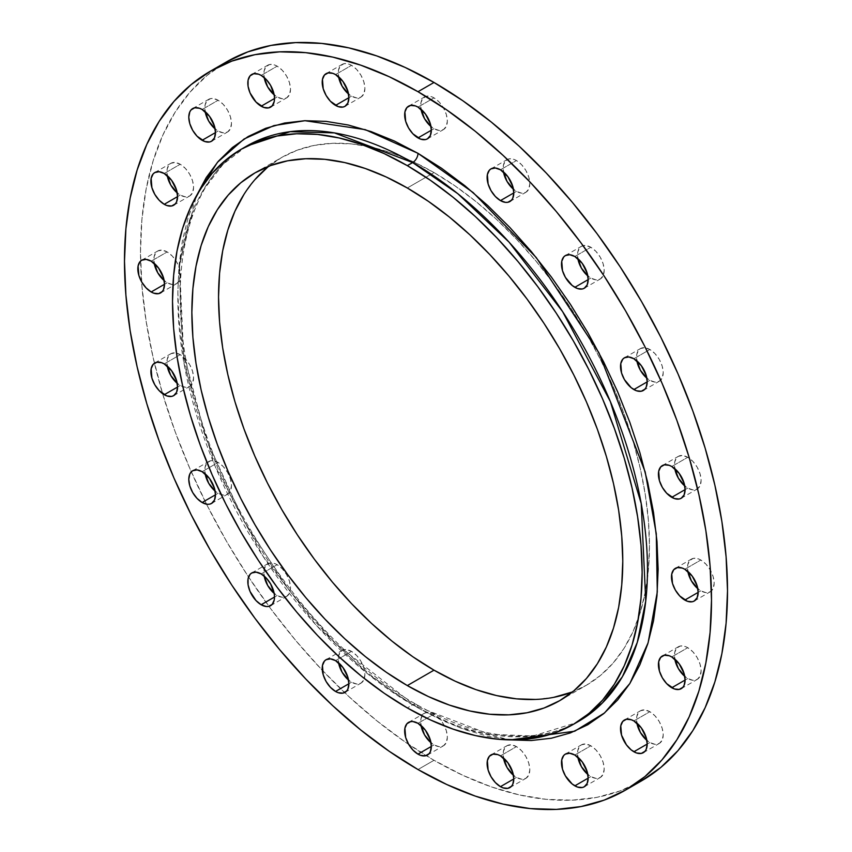 <?xml version="1.0" encoding="UTF-8"?>
<svg xmlns="http://www.w3.org/2000/svg" width="852" height="852" viewBox="0 0 852 852"><rect width="100%" height="100%" fill="white"/><g stroke="black" fill="none" stroke-linecap="round" stroke-linejoin="round"><path stroke-width="0.64" stroke-dasharray="4.26 3.19" d="M649.874 380.312L647.201 381.856L649.874 380.312L654.975 382.09L659.31 381.249L662.196 377.915L663.218 372.612L662.196 366.126L659.31 359.459L654.975 353.623L649.874 349.501A18.872 10.895 -120 0 0 640.438 348.564A18.872 10.895 -120 0 0 636.87 360.886L636.785 354.347L638.776 349.948L640.438 348.564L644.762 347.722L649.874 349.501L633.867 358.745L649.874 349.501A18.872 10.895 -120 0 1 662.196 366.126A18.872 10.895 -120 0 1 659.31 381.249A18.872 10.895 -120 0 1 649.874 380.312A18.872 10.895 -120 0 1 646.86 378.171L649.874 380.312M590.841 278.072L588.178 279.605L590.841 278.072L595.942 279.839L600.277 279.009L603.163 275.675L604.185 270.372L603.163 263.886L600.277 257.219L595.942 251.383L590.841 247.261A18.872 10.895 -120 0 0 581.405 246.324A18.872 10.895 -120 0 0 577.848 258.635L577.752 252.107L579.743 247.698L581.405 246.324L585.739 245.482L590.841 247.261L574.834 256.505L590.841 247.261A18.872 10.895 -120 0 1 603.163 263.886A18.872 10.895 -120 0 1 600.277 279.009A18.872 10.895 -120 0 1 590.841 278.072A18.872 10.895 -120 0 1 587.827 275.931L590.841 278.072M516.461 191.359L513.788 192.903L516.461 191.359L521.562 193.138L525.897 192.296L528.783 188.963L529.795 183.659L528.783 177.173L525.897 170.506L521.562 164.67L516.461 160.549A18.872 10.895 -120 0 0 507.025 159.622A18.872 10.895 -120 0 0 503.457 171.934L503.372 165.394L505.364 160.996L509.049 158.866L513.852 159.345L516.461 160.549L500.454 169.793L516.461 160.549A18.872 10.895 -120 0 1 528.783 177.173A18.872 10.895 -120 0 1 525.897 192.296A18.872 10.895 -120 0 1 516.461 191.359A18.872 10.895 -120 0 1 513.447 189.229L516.461 191.359M434.009 128.673L431.336 130.218L434.009 128.673L439.11 130.452L443.434 129.611L446.331 126.288L447.343 120.973L446.331 114.498L443.434 107.831L439.11 101.984L434.009 97.863A18.872 10.895 -120 0 0 424.573 96.936A18.872 10.895 -120 0 0 421.005 109.248L420.92 102.709L422.911 98.31L426.596 96.18L431.4 96.659L434.009 97.863L417.991 107.107L434.009 97.863A18.872 10.895 -120 0 1 446.331 114.498A18.872 10.895 -120 0 1 443.434 129.611A18.872 10.895 -120 0 1 434.009 128.673A18.872 10.895 -120 0 1 430.995 126.543L434.009 128.673M351.546 96.148L348.883 97.692L351.546 96.148L356.658 97.927L360.982 97.085L363.879 93.763L364.89 88.448L363.879 81.973L360.982 75.306L356.658 69.459L351.546 65.338A18.872 10.895 -120 0 0 342.121 64.411A18.872 10.895 -120 0 0 338.553 76.723L338.468 70.184L340.459 65.785L344.144 63.655L348.947 64.134L351.546 65.338L335.539 74.582L351.546 65.338A18.872 10.895 -120 0 1 363.879 81.973A18.872 10.895 -120 0 1 360.982 97.085A18.872 10.895 -120 0 1 351.546 96.148A18.872 10.895 -120 0 1 348.543 94.018L351.546 96.148M277.166 96.968L274.504 98.512L277.166 96.968L282.278 98.747L286.602 97.905L289.499 94.583L290.511 89.268L289.499 82.782L286.602 76.116L282.278 70.279L277.166 66.158A18.872 10.895 -120 0 0 267.73 65.231A18.872 10.895 -120 0 0 264.173 77.543L264.088 71.004L266.08 66.605L269.754 64.475L274.568 64.954L277.166 66.158L261.159 75.402L277.166 66.158A18.872 10.895 -120 0 1 289.499 82.793A18.872 10.895 -120 0 1 286.602 97.905A18.872 10.895 -120 0 1 277.166 96.968A18.872 10.895 -120 0 1 274.152 94.838L277.166 96.968M218.133 131.059L215.471 132.593L218.133 131.059L223.245 132.827L227.569 131.985L230.466 128.663L231.478 123.348L230.466 116.873L227.569 110.206L223.245 104.359L218.133 100.248A18.872 10.895 -120 0 0 208.708 99.311A18.872 10.895 -120 0 0 205.14 111.623L205.055 105.084L207.047 100.685L210.721 98.566L213.032 98.47L218.133 100.248L202.126 109.482L218.133 100.248A18.872 10.895 -120 0 1 230.466 116.873A18.872 10.895 -120 0 1 227.569 131.985A18.872 10.895 -120 0 1 218.133 131.059A18.872 10.895 -120 0 1 215.13 128.918L218.133 131.059M180.241 195.065L177.567 196.599L180.241 195.065L185.342 196.833L189.676 196.003L192.563 192.669L193.574 187.365L192.563 180.88L189.676 174.213L185.342 168.376L180.241 164.255A18.872 10.895 -120 0 0 170.805 163.318A18.872 10.895 -120 0 0 167.237 175.629L167.152 169.101L169.143 164.692L170.805 163.318L175.129 162.476L180.241 164.255L164.234 173.499L180.241 164.255A18.872 10.895 -120 0 1 192.563 180.88A18.872 10.895 -120 0 1 189.676 196.003A18.872 10.895 -120 0 1 180.241 195.065A18.872 10.895 -120 0 1 177.227 192.925L180.241 195.065M167.184 282.736L164.511 284.27L167.184 282.736L172.285 284.504L176.609 283.663L179.506 280.34L180.517 275.026L179.506 268.55L176.609 261.883L172.285 256.047L167.184 251.926A18.872 10.895 -120 0 0 157.748 250.989A18.872 10.895 -120 0 0 154.18 263.3L154.095 256.772L156.086 252.362L157.748 250.989L162.072 250.147L167.184 251.926L151.166 261.17L167.184 251.926A18.872 10.895 -120 0 1 179.506 268.55A18.872 10.895 -120 0 1 176.609 283.663A18.872 10.895 -120 0 1 167.184 282.736A18.872 10.895 -120 0 1 164.17 280.596L167.184 282.736M180.241 385.487L177.567 387.021L180.241 385.487L185.342 387.255L189.676 386.414L192.563 383.091L193.574 377.777L192.563 371.302L189.676 364.635L185.342 358.788L180.241 354.677A18.872 10.895 -120 0 0 170.805 353.74A18.872 10.895 -120 0 0 167.237 366.051L167.152 359.523L169.143 355.114L170.805 353.74L175.129 352.898L180.241 354.677L164.234 363.91L180.241 354.677A18.872 10.895 -120 0 1 192.563 371.302A18.872 10.895 -120 0 1 189.676 386.414A18.872 10.895 -120 0 1 180.241 385.487A18.872 10.895 -120 0 1 177.227 383.347L180.241 385.487M218.133 493.255L215.471 494.799L218.133 493.255L223.245 495.033L227.569 494.192L230.466 490.858L231.478 485.555L230.466 479.069L227.569 472.402L223.245 466.566L218.133 462.444A18.872 10.895 -120 0 0 208.708 461.507A18.872 10.895 -120 0 0 205.14 473.829L205.055 467.29L207.047 462.881L210.721 460.762L213.032 460.666L218.133 462.444L202.126 471.688L218.133 462.444A18.872 10.895 -120 0 1 230.466 479.069A18.872 10.895 -120 0 1 227.569 494.192A18.872 10.895 -120 0 1 218.133 493.255A18.872 10.895 -120 0 1 215.13 491.114L218.133 493.255M277.166 595.495L274.504 597.039L277.166 595.495L282.278 597.273L286.602 596.432L289.499 593.109L290.511 587.795L289.499 581.309L286.602 574.642L282.278 568.806L277.166 564.684A18.872 10.895 -120 0 0 267.73 563.758A18.872 10.895 -120 0 0 264.173 576.069L264.088 569.53L266.08 565.132L269.754 563.002L274.568 563.481L277.166 564.684L261.159 573.928L277.166 564.684A18.872 10.895 -120 0 1 289.499 581.309A18.872 10.895 -120 0 1 286.602 596.432A18.872 10.895 -120 0 1 277.166 595.495A18.872 10.895 -120 0 1 274.152 593.365L277.166 595.495M351.546 682.207L348.883 683.751L351.546 682.207L356.658 683.986L360.982 683.144L363.879 679.811L364.89 674.507L363.879 668.021L360.982 661.354L356.658 655.518L351.546 651.397A18.872 10.895 -120 0 0 342.121 650.459A18.872 10.895 -120 0 0 338.553 662.771L338.468 656.242L340.459 651.833L342.121 650.459L346.445 649.618L351.546 651.397L335.539 660.641L351.546 651.397A18.872 10.895 -120 0 1 363.879 668.021A18.872 10.895 -120 0 1 360.982 683.144A18.872 10.895 -120 0 1 351.546 682.207A18.872 10.895 -120 0 1 348.543 680.066L351.546 682.207M434.009 744.893L431.336 746.427L434.009 744.893L439.11 746.661L443.434 745.819L446.331 742.497L447.343 737.182L446.331 730.707L443.434 724.04L439.11 718.204L434.009 714.082A18.872 10.895 -120 0 0 424.573 713.145A18.872 10.895 -120 0 0 421.005 725.457L420.92 718.928L422.911 714.519L424.573 713.145L428.897 712.304L434.009 714.082L417.991 723.327L434.009 714.082A18.872 10.895 -120 0 1 446.331 730.707A18.872 10.895 -120 0 1 443.434 745.819A18.872 10.895 -120 0 1 434.009 744.893A18.872 10.895 -120 0 1 430.995 742.752L434.009 744.893M516.461 777.418L513.788 778.952L516.461 777.418L521.562 779.186L525.897 778.345L528.783 775.022L529.795 769.707L528.783 763.232L525.897 756.565L521.562 750.718L516.461 746.608A18.872 10.895 -120 0 0 507.025 745.67A18.872 10.895 -120 0 0 503.457 757.982L503.372 751.453L505.364 747.044L507.025 745.67L511.349 744.829L516.461 746.608L500.454 755.852L516.461 746.608A18.872 10.895 -120 0 1 528.783 763.232A18.872 10.895 -120 0 1 525.897 778.345A18.872 10.895 -120 0 1 516.461 777.418A18.872 10.895 -120 0 1 513.447 775.277L516.461 777.418M590.841 776.598L588.178 778.132L590.841 776.598L595.942 778.366L600.277 777.525L603.163 774.202L604.185 768.887L603.163 762.412L600.277 755.745L595.942 749.909L590.841 745.788A18.872 10.895 -120 0 0 581.405 744.85A18.872 10.895 -120 0 0 577.848 757.162L577.752 750.633L579.743 746.224L581.405 744.85L585.739 744.009L590.841 745.788L574.834 755.032L590.841 745.788A18.872 10.895 -120 0 1 603.163 762.412A18.872 10.895 -120 0 1 600.277 777.525A18.872 10.895 -120 0 1 590.841 776.598A18.872 10.895 -120 0 1 587.827 774.457L590.841 776.598M649.874 742.518L647.201 744.052L649.874 742.518L654.975 744.286L659.31 743.445L662.196 740.122L663.218 734.807L662.196 728.332L659.31 721.665L654.975 715.818L649.874 711.708A18.872 10.895 -120 0 0 640.438 710.77A18.872 10.895 -120 0 0 636.87 723.082L636.785 716.553L638.776 712.144L640.438 710.77L644.762 709.929L649.874 711.708L633.867 720.941L649.874 711.708A18.872 10.895 -120 0 1 662.196 728.332A18.872 10.895 -120 0 1 659.31 743.445A18.872 10.895 -120 0 1 649.874 742.518A18.872 10.895 -120 0 1 646.86 740.377L649.874 742.518M687.766 678.501L685.104 680.045L687.766 678.501L692.878 680.279L697.202 679.438L700.099 676.115L701.111 670.801L700.099 664.315L697.202 657.648L692.878 651.812L687.766 647.69A18.872 10.895 -120 0 0 678.341 646.764A18.872 10.895 -120 0 0 674.773 659.075L674.688 652.536L676.68 648.138L680.365 646.008L685.168 646.487L687.766 647.69L671.759 656.935L687.766 647.69A18.872 10.895 -120 0 1 700.099 664.315A18.872 10.895 -120 0 1 697.202 679.438A18.872 10.895 -120 0 1 687.766 678.501A18.872 10.895 -120 0 1 684.763 676.371L687.766 678.501M687.766 488.089L685.104 489.623L687.766 488.089L692.878 489.857L697.202 489.016L700.099 485.693L701.111 480.379L700.099 473.904L697.202 467.237L692.878 461.39L687.766 457.279A18.872 10.895 -120 0 0 678.341 456.342A18.872 10.895 -120 0 0 674.773 468.653L674.688 462.125L676.68 457.716L678.341 456.342L682.665 455.5L687.766 457.279L671.759 466.513L687.766 457.279A18.872 10.895 -120 0 1 700.099 473.904A18.872 10.895 -120 0 1 697.202 489.016A18.872 10.895 -120 0 1 687.766 488.089A18.872 10.895 -120 0 1 684.763 485.949L687.766 488.089M700.834 590.83L698.161 592.374L700.834 590.83L705.935 592.609L710.27 591.767L713.156 588.444L714.168 583.13L713.156 576.655L710.27 569.977L705.935 564.141L700.834 560.02A18.872 10.895 -120 0 0 691.398 559.093A18.872 10.895 -120 0 0 687.83 571.404L687.745 564.865L689.737 560.467L693.422 558.337L698.225 558.816L700.834 560.02L684.816 569.264L700.834 560.02A18.872 10.895 -120 0 1 713.156 576.655A18.872 10.895 -120 0 1 710.27 591.767A18.872 10.895 -120 0 1 700.834 590.83A18.872 10.895 -120 0 1 697.82 588.7L700.834 590.83M246.622 146.118L222.926 164.436L202.914 190.72L188.058 224.96L179.57 266.356L184.096 363.868L214.96 465.831L262.725 555.792L316.262 625.272L367.553 673.74L412.656 704.838A7.551 4.356 -60 0 1 416.436 704.466A7.551 4.356 -60 0 1 417.991 707.916L335.816 643.729L289.414 590.585L244.119 521.499L206.12 438.833L182.616 349.703L179.048 265.079L196.29 196.056L188.196 217.452L182.466 240.541L179.005 265.462L177.855 291.98L179.005 319.82L182.466 348.734L188.196 378.437L196.13 408.651L206.205 439.068L218.325 469.399L232.362 499.357L248.188 528.666L265.654 557.016L284.579 584.152L304.792 609.819L326.092 633.75L348.287 655.731L371.142 675.54L394.455 692.995L417.991 707.916L441.538 720.174L464.841 729.642L487.706 736.224L510.284 739.909L461.262 728.364L417.991 707.916A7.551 4.356 120 0 0 416.436 704.466A7.551 4.356 120 0 0 412.656 704.838A332.067 191.721 -120 0 0 578.689 721.282C564.354 729.557 548.262 734.392 530.423 735.787C495.534 738.333 457.535 727.885 416.436 704.466C325.869 653.473 237.207 536.227 200.848 418.758C160.261 295.037 181.306 181.188 246.622 146.118A332.067 191.721 -120 0 0 195.726 412.219A332.067 191.721 -120 0 0 412.656 704.838L407.32 707.916L412.656 704.838L489.538 734.275L532.99 736L576.005 722.784M559.679 700.674L586.357 685.264A304.707 175.927 -120 0 1 572.427 691.952L586.357 685.264L600.564 675.37L613.152 663.037L624.026 648.372L633.068 631.513L640.193 612.641L645.326 591.927L648.425 569.562L649.469 545.77L648.425 520.785L645.326 494.842L640.193 468.195L633.068 441.091L624.026 413.806L613.152 386.584L600.564 359.704L586.357 333.42L570.691 307.977L553.704 283.62L535.578 260.605L516.461 239.124L496.546 219.411L476.044 201.636L455.128 185.97L434.009 172.583L407.32 187.983L434.009 172.583A304.707 175.927 -120 0 0 281.65 157.492A304.707 175.927 -120 0 0 268.891 166.204M641.545 780.847L620.203 790.869L597.071 797.323L572.363 800.156L546.324 799.346L519.209 794.895L491.263 786.843L462.774 775.277L434.009 760.293L405.232 742.049L376.744 720.728L348.809 696.51L321.683 669.651L295.644 640.395L270.936 609.031L247.804 575.867L226.462 541.201L207.121 505.396L189.964 468.77L175.15 431.698L162.839 394.519L153.136 357.606L146.139 321.3L141.911 285.963L140.495 251.926L141.911 219.518L146.139 189.059L153.136 160.836L162.839 135.127L175.15 112.166L189.964 92.186L207.121 75.381L226.462 61.908A415.084 239.646 -120 0 0 140.601 261.063A415.084 239.646 -120 0 0 162.583 393.656A415.084 239.646 -120 0 0 206.504 504.171A415.084 239.646 -120 0 0 248.56 577.006A415.084 239.646 -120 0 0 322.301 670.3A415.084 239.646 -120 0 0 426.138 755.628A415.084 239.646 -120 0 0 434.009 760.293L417.991 769.537L434.009 760.293A415.084 239.646 -120 0 0 633.387 785.203M535.578 699.439L553.704 697.351M586.357 685.264A304.707 175.927 -120 0 0 633.068 441.102A304.707 175.927 -120 0 0 434.009 172.583L412.89 161.592L391.973 153.094L371.461 147.183L351.546 143.913L332.44 143.317L314.303 145.404L297.316 150.144L281.65 157.492L267.453 167.386M254.855 179.719L243.981 194.394M624.431 357.808L640.438 348.564M565.398 255.568L581.405 246.324M491.018 168.856L507.025 159.622M408.566 106.18L424.573 96.936M326.103 73.655L342.121 64.411M251.723 74.475L267.73 65.231M192.69 108.555L208.708 99.311M154.798 172.562L170.805 163.318M141.73 260.233L157.748 250.989M154.798 362.984L170.805 353.74M192.69 470.751L208.708 461.507M251.723 572.991L267.73 563.758M326.103 659.704L342.121 650.459M408.566 722.389L424.573 713.145M491.018 754.915L507.025 745.67M565.398 754.095L581.405 744.85M624.431 720.015L640.438 710.77M662.323 655.997L678.341 646.764M662.323 465.586L678.341 456.342M675.391 568.337L691.398 559.093M254.972 172.892L281.65 157.492M694.252 601.011L710.27 591.767M681.195 498.26L697.202 489.016M681.195 688.682L697.202 679.438M643.292 752.689L659.31 743.445M584.27 786.769L600.277 777.525M509.879 787.589L525.897 778.345M427.427 755.064L443.434 745.819M344.975 692.378L360.982 683.144M270.595 605.676L286.602 596.432M211.562 503.436L227.569 494.192M173.659 395.658L189.676 386.414M160.602 292.907L176.609 283.663M173.659 205.236L189.676 196.003M211.562 141.23L227.569 131.985M270.595 107.15L286.602 97.905M344.975 106.33L360.982 97.085M427.427 138.855L443.434 129.611M509.879 201.541L525.897 192.296M584.27 288.242L600.277 279.009M643.292 390.493L659.31 381.249"/><path stroke-width="1.28" d="M633.867 389.556A18.872 10.895 60 0 1 621.534 372.931A18.872 10.895 60 0 1 624.431 357.808A18.872 10.895 60 0 1 633.867 358.745L628.755 356.967L624.431 357.808L622.769 359.193L620.778 363.591L621.534 372.931L624.431 379.598L631.257 387.756L636.465 390.759L641.279 391.238L644.953 389.119L646.189 387.159L647.201 381.856L633.867 389.556L647.201 381.856L646.189 375.37L641.279 365.625L633.867 358.745A18.872 10.895 60 0 1 646.189 375.37A18.872 10.895 60 0 1 643.292 390.493A18.872 10.895 60 0 1 633.867 389.556M636.87 360.886A18.872 10.895 -120 0 0 646.86 378.171M574.834 287.316A18.872 10.895 60 0 1 562.501 270.691A18.872 10.895 60 0 1 565.398 255.568A18.872 10.895 60 0 1 574.834 256.505L569.722 254.727L565.398 255.568L563.736 256.942L561.745 261.351L562.501 270.691L565.398 277.358L572.224 285.516L577.432 288.519L582.246 288.998L584.27 288.242L587.156 284.919L588.178 279.605L574.834 287.316L588.178 279.605L587.156 273.13L582.246 263.375L574.834 256.505A18.872 10.895 60 0 1 587.156 273.13A18.872 10.895 60 0 1 584.27 288.242A18.872 10.895 60 0 1 574.834 287.316M577.848 258.635A18.872 10.895 -120 0 0 587.827 275.931M500.454 200.603A18.872 10.895 60 0 1 488.121 183.979A18.872 10.895 60 0 1 491.018 168.856A18.872 10.895 60 0 1 500.454 169.793L495.342 168.014L491.018 168.856L489.357 170.24L487.365 174.639L488.121 183.979L491.018 190.646L495.342 196.482L500.454 200.603L505.555 202.382L507.856 202.286L511.541 200.167L512.776 198.207L513.788 192.903L500.454 200.603L513.788 192.903L512.776 186.418L507.856 176.673L500.454 169.793A18.872 10.895 60 0 1 512.776 186.418A18.872 10.895 60 0 1 509.879 201.541A18.872 10.895 60 0 1 500.454 200.603M503.457 171.934A18.872 10.895 -120 0 0 513.447 189.229M417.991 137.917A18.872 10.895 60 0 1 405.669 121.293A18.872 10.895 60 0 1 408.566 106.18A18.872 10.895 60 0 1 417.991 107.107L415.393 105.904L410.579 105.424L406.905 107.554L404.913 111.953L405.669 121.293L408.566 127.96L412.89 133.796L420.6 139.132L425.404 139.6L427.427 138.855L430.324 135.532L431.336 130.218L417.991 137.917L431.336 130.218L430.324 123.732L425.404 113.987L417.991 107.107A18.872 10.895 60 0 1 430.324 123.732A18.872 10.895 60 0 1 427.427 138.855A18.872 10.895 60 0 1 417.991 137.917M421.005 109.248A18.872 10.895 -120 0 0 430.995 126.543M335.539 105.392A18.872 10.895 60 0 1 323.217 88.768A18.872 10.895 60 0 1 326.103 73.655A18.872 10.895 60 0 1 335.539 74.582L332.94 73.379L328.127 72.899L324.452 75.029L322.461 79.428L323.217 88.768L326.103 95.435L330.438 101.281L338.148 106.606L342.951 107.075L344.975 106.33L347.872 103.007L348.883 97.692L335.539 105.392L348.883 97.692L347.872 91.217L342.951 81.462L335.539 74.582A18.872 10.895 60 0 1 347.872 91.217A18.872 10.895 60 0 1 344.975 106.33A18.872 10.895 60 0 1 335.539 105.392M338.553 76.723A18.872 10.895 -120 0 0 348.543 94.018M261.159 106.212A18.872 10.895 60 0 1 248.837 89.588A18.872 10.895 60 0 1 251.723 74.475A18.872 10.895 60 0 1 261.159 75.402L258.561 74.199L253.747 73.719L250.062 75.849L248.07 80.248L248.07 86.265L250.062 92.964L256.058 102.091L263.758 107.427L268.572 107.895L272.257 105.776L274.248 101.367L274.504 98.512L261.159 106.212L274.504 98.512L274.248 95.36L270.595 85.36L266.261 79.524L261.159 75.402A18.872 10.895 60 0 1 273.481 92.027A18.872 10.895 60 0 1 270.595 107.15A18.872 10.895 60 0 1 261.159 106.212M264.173 77.543A18.872 10.895 -120 0 0 274.152 94.838M202.126 140.292A18.872 10.895 60 0 1 189.804 123.668A18.872 10.895 60 0 1 192.69 108.555A18.872 10.895 60 0 1 202.126 109.482L199.528 108.279L194.714 107.799L191.04 109.929L189.804 111.878L188.782 117.193L189.804 123.668L192.69 130.335L197.025 136.182L204.736 141.507L209.539 141.975L211.562 141.23L214.459 137.907L215.471 132.593L202.126 140.292L215.471 132.593L214.459 126.117L209.539 116.362L202.126 109.482A18.872 10.895 60 0 1 214.459 126.117A18.872 10.895 60 0 1 211.562 141.23A18.872 10.895 60 0 1 202.126 140.292M205.14 111.623A18.872 10.895 -120 0 0 215.13 128.918M164.234 204.31A18.872 10.895 60 0 1 151.901 187.685A18.872 10.895 60 0 1 154.798 172.562A18.872 10.895 60 0 1 164.234 173.499L159.122 171.721L154.798 172.562L153.136 173.936L151.145 178.345L151.901 187.685L154.798 194.352L159.122 200.188L164.234 204.31L166.832 205.513L171.635 205.992L175.32 203.862L176.556 201.913L177.567 196.599L164.234 204.31L177.567 196.599L176.556 190.124L171.635 180.368L164.234 173.499A18.872 10.895 60 0 1 176.556 190.124A18.872 10.895 60 0 1 173.659 205.236A18.872 10.895 60 0 1 164.234 204.31M167.237 175.629A18.872 10.895 -120 0 0 177.227 192.925M151.166 291.98A18.872 10.895 60 0 1 138.844 275.345A18.872 10.895 60 0 1 141.73 260.233A18.872 10.895 60 0 1 151.166 261.17L146.065 259.391L141.73 260.233L140.079 261.607L138.088 266.016L138.844 275.345L141.73 282.023L146.065 287.859L151.166 291.98L153.775 293.184L158.578 293.663L162.263 291.533L163.499 289.584L164.511 284.27L151.166 291.98L164.511 284.27L163.499 277.795L158.578 268.039L151.166 261.17A18.872 10.895 60 0 1 163.499 277.795A18.872 10.895 60 0 1 160.602 292.907A18.872 10.895 60 0 1 151.166 291.98M154.18 263.3A18.872 10.895 -120 0 0 164.17 280.596M164.234 394.721A18.872 10.895 60 0 1 151.901 378.096A18.872 10.895 60 0 1 154.798 362.984A18.872 10.895 60 0 1 164.234 363.91L161.624 362.707L156.821 362.228L153.136 364.358L151.145 368.756L151.901 378.096L154.798 384.763L159.122 390.61L166.832 395.935L171.635 396.404L173.659 395.658L176.556 392.335L177.567 387.021L164.234 394.721L177.567 387.021L176.556 380.546L171.635 370.79L164.234 363.91A18.872 10.895 60 0 1 176.556 380.546A18.872 10.895 60 0 1 173.659 395.658A18.872 10.895 60 0 1 164.234 394.721M167.237 366.051A18.872 10.895 -120 0 0 177.227 383.347M202.126 502.499A18.872 10.895 60 0 1 189.804 485.874A18.872 10.895 60 0 1 192.69 470.751A18.872 10.895 60 0 1 202.126 471.688L197.025 469.91L192.69 470.751L191.04 472.125L189.804 474.085L188.782 479.388L189.804 485.874L192.69 492.541L197.025 498.377L202.126 502.499L207.238 504.277L209.539 504.182L211.562 503.436L214.459 500.103L215.471 494.799L202.126 502.499L215.471 494.799L214.459 488.313L209.539 478.558L202.126 471.688A18.872 10.895 60 0 1 214.459 488.313A18.872 10.895 60 0 1 211.562 503.436A18.872 10.895 60 0 1 202.126 502.499M205.14 473.829A18.872 10.895 -120 0 0 215.13 491.114M261.159 604.739A18.872 10.895 60 0 1 248.837 588.114A18.872 10.895 60 0 1 251.723 572.991A18.872 10.895 60 0 1 261.159 573.928L256.058 572.161L251.723 572.991L250.062 574.376L248.07 578.774L248.07 584.792L250.062 591.49L256.058 600.617L261.159 604.739L266.261 606.517L268.572 606.422L272.257 604.302L274.248 599.893L274.504 597.039L261.159 604.739L274.504 597.039L274.248 593.887L270.595 583.886L266.261 578.05L261.159 573.928A18.872 10.895 60 0 1 273.481 590.553A18.872 10.895 60 0 1 270.595 605.676A18.872 10.895 60 0 1 261.159 604.739M264.173 576.069A18.872 10.895 -120 0 0 274.152 593.365M335.539 691.451A18.872 10.895 60 0 1 323.217 674.827A18.872 10.895 60 0 1 326.103 659.704A18.872 10.895 60 0 1 335.539 660.641L330.438 658.862L326.103 659.704L324.452 661.077L322.461 665.487L323.217 674.827L326.103 681.493L330.438 687.33L335.539 691.451L338.148 692.655L342.951 693.134L346.636 691.004L347.872 689.055L348.883 683.741L335.539 691.451L348.883 683.751L347.872 677.265L342.951 667.51L335.539 660.641A18.872 10.895 60 0 1 347.872 677.265A18.872 10.895 60 0 1 344.975 692.378A18.872 10.895 60 0 1 335.539 691.451M338.553 662.771A18.872 10.895 -120 0 0 348.543 680.066M417.991 754.137A18.872 10.895 60 0 1 405.669 737.502A18.872 10.895 60 0 1 408.566 722.389A18.872 10.895 60 0 1 417.991 723.327L412.89 721.548L410.579 721.644L406.905 723.763L404.913 728.172L405.669 737.502L408.566 744.169L412.89 750.016L417.991 754.137L420.6 755.341L425.404 755.82L429.088 753.69L430.324 751.741L431.336 746.427L417.991 754.137L431.336 746.427L430.324 739.951L425.404 730.196L417.991 723.327A18.872 10.895 60 0 1 430.324 739.951A18.872 10.895 60 0 1 427.427 755.064A18.872 10.895 60 0 1 417.991 754.137M421.005 725.457A18.872 10.895 -120 0 0 430.995 742.752M500.454 786.662A18.872 10.895 60 0 1 488.121 770.027A18.872 10.895 60 0 1 491.018 754.915A18.872 10.895 60 0 1 500.454 755.852L497.845 754.638L493.042 754.158L489.357 756.288L487.365 760.687L488.121 770.027L491.018 776.694L495.342 782.541L500.454 786.662L503.053 787.866L507.856 788.345L511.541 786.215L512.776 784.266L513.788 778.952L500.454 786.662L513.788 778.952L512.776 772.476L507.856 762.721L500.454 755.852A18.872 10.895 60 0 1 512.776 772.476A18.872 10.895 60 0 1 509.879 787.589A18.872 10.895 60 0 1 500.454 786.662M503.457 757.982A18.872 10.895 -120 0 0 513.447 775.277M574.834 785.842A18.872 10.895 60 0 1 562.501 769.207A18.872 10.895 60 0 1 565.398 754.095A18.872 10.895 60 0 1 574.834 755.032L569.722 753.253L565.398 754.095L563.736 755.468L561.745 759.877L562.501 769.218L565.398 775.884L572.224 784.042L577.432 787.046L582.246 787.525L584.27 786.769L587.156 783.446L588.178 778.132L574.834 785.842L588.178 778.132L587.156 771.656L582.246 761.901L574.834 755.032A18.872 10.895 60 0 1 587.156 771.656A18.872 10.895 60 0 1 584.27 786.769A18.872 10.895 60 0 1 574.834 785.842M577.848 757.162A18.872 10.895 -120 0 0 587.827 774.457M633.867 751.752A18.872 10.895 60 0 1 621.534 735.127A18.872 10.895 60 0 1 624.431 720.015A18.872 10.895 60 0 1 633.867 720.941L631.257 719.738L626.454 719.258L622.769 721.388L620.778 725.787L621.534 735.127L626.454 744.882L631.257 749.962L636.465 752.966L641.279 753.434L644.953 751.315L646.189 749.366L647.201 744.052L633.867 751.752L647.201 744.052L646.189 737.576L641.279 727.821L633.867 720.941A18.872 10.895 60 0 1 646.189 737.576A18.872 10.895 60 0 1 643.292 752.689A18.872 10.895 60 0 1 633.867 751.752M636.87 723.082A18.872 10.895 -120 0 0 646.86 740.377M671.759 687.745A18.872 10.895 60 0 1 659.437 671.12A18.872 10.895 60 0 1 662.323 655.997A18.872 10.895 60 0 1 671.759 656.935L669.161 655.731L664.347 655.252L660.673 657.382L658.681 661.78L659.437 671.12L662.323 677.787L666.658 683.623L674.369 688.959L679.172 689.428L682.857 687.308L684.092 685.349L685.104 680.045L671.759 687.745L685.104 680.045L684.092 673.559L679.172 663.814L671.759 656.935A18.872 10.895 60 0 1 684.092 673.559A18.872 10.895 60 0 1 681.195 688.682A18.872 10.895 60 0 1 671.759 687.745M674.773 659.075A18.872 10.895 -120 0 0 684.763 676.371M671.759 497.323A18.872 10.895 60 0 1 659.437 480.698A18.872 10.895 60 0 1 662.323 465.586A18.872 10.895 60 0 1 671.759 466.513L669.161 465.309L664.347 464.83L660.673 466.96L658.681 471.358L659.437 480.698L662.323 487.365L666.658 493.212L674.369 498.537L679.172 499.006L681.195 498.26L684.092 494.937L685.104 489.623L671.759 497.323L685.104 489.623L684.092 483.148L679.172 473.392L671.759 466.513A18.872 10.895 60 0 1 684.092 483.148A18.872 10.895 60 0 1 681.195 498.26A18.872 10.895 60 0 1 671.759 497.323M674.773 468.653A18.872 10.895 -120 0 0 684.763 485.949M684.816 600.074A18.872 10.895 60 0 1 672.494 583.45A18.872 10.895 60 0 1 675.391 568.337A18.872 10.895 60 0 1 684.816 569.264L682.218 568.06L677.415 567.581L673.73 569.711L671.738 574.11L672.494 583.45L675.391 590.116L679.715 595.953L687.426 601.288L692.229 601.757L694.252 601.011L697.149 597.689L698.161 592.374L684.816 600.074L698.161 592.374L697.149 585.888L692.229 576.144L684.816 569.264A18.872 10.895 60 0 1 697.149 585.888A18.872 10.895 60 0 1 694.252 601.011A18.872 10.895 60 0 1 684.816 600.074M687.83 571.404A18.872 10.895 -120 0 0 697.82 588.7M196.29 196.056L217.473 162.274L244.066 139.004L273.875 125.606L304.963 120.707L365.274 129.653L417.991 153.328A7.551 4.356 -60 0 1 412.656 162.572L334.389 132.891L290.17 131.666L246.622 146.118L241.286 149.206A332.067 191.721 60 0 1 407.32 165.65A332.067 191.721 60 0 1 624.26 458.269A332.067 191.721 60 0 1 573.353 724.36A332.067 191.721 60 0 1 407.32 707.916A332.067 191.721 60 0 1 190.39 415.297A332.067 191.721 60 0 1 241.286 149.206L258.358 141.198L276.868 136.032L296.634 133.764L317.466 134.414L339.16 137.971L361.514 144.414L384.305 153.669L407.32 165.65L412.656 162.572L407.32 165.65L430.335 180.241L453.126 197.313L475.48 216.674L497.174 238.166L518.005 261.575L537.772 286.655L556.281 313.195L573.353 340.917L588.828 369.576L602.556 398.864L614.398 428.535L624.26 458.269L632.014 487.802L637.615 516.845L641.002 545.12L642.131 572.352L641.002 598.274L637.615 622.642L632.014 645.22L624.26 665.785L614.398 684.156L602.556 700.131L588.828 713.582L573.353 724.36L556.281 732.369L537.772 737.534L518.005 739.802L497.174 739.153L475.48 735.596L453.126 729.152L430.335 719.897L407.32 707.916L384.305 693.326L361.514 676.264L339.16 656.892L317.466 635.4L296.634 611.992L276.868 586.911L258.358 560.371L241.286 532.649L225.812 504.001L212.084 474.702L200.241 445.042L190.39 415.297L182.626 385.764L177.024 356.722L173.648 328.446L172.519 301.214L173.648 275.292L177.024 250.925L182.626 228.347L190.39 207.781L200.241 189.41L212.084 173.435L225.812 159.984L241.286 149.206M576.005 722.784L578.689 721.282A332.067 191.721 -120 0 0 629.596 455.192A332.067 191.721 -120 0 0 412.656 162.572A332.067 191.721 -120 0 0 246.622 146.118M407.32 685.583A304.707 175.927 60 0 1 208.261 417.065A304.707 175.927 60 0 1 254.972 172.892A304.707 175.927 60 0 1 407.32 187.983A304.707 175.927 60 0 1 606.379 456.502A304.707 175.927 60 0 1 559.679 700.674A304.707 175.927 60 0 1 407.32 685.583L434.009 670.173L407.32 685.583L428.439 696.574L449.355 705.062L469.867 710.973L489.772 714.242L508.889 714.839L527.026 712.762L544.013 708.023L559.679 700.674L573.875 690.78L586.474 678.437L597.348 663.772L606.379 646.924L613.504 628.041L618.648 607.327L621.747 584.962L622.78 561.18L621.747 536.196L618.648 510.252L613.504 483.606L606.379 456.502L597.348 429.206L586.474 401.995L573.875 375.104L559.679 348.819L544.013 323.377L527.026 299.031L508.889 276.005L489.772 254.535L469.867 234.811L449.355 217.036L428.439 201.381L407.32 187.983L386.201 176.992L365.284 168.504L344.772 162.594L324.868 159.324L305.751 158.728L287.614 160.804L270.638 165.544L254.972 172.892L240.765 182.786L228.176 195.129L217.303 209.794L208.261 226.643L201.136 245.525L196.003 266.239L192.893 288.604L191.86 312.386L192.893 337.371L196.003 363.314L201.136 389.96L208.261 417.065L217.303 444.361L228.176 471.571L240.765 498.463L254.972 524.747L270.638 550.19L287.614 574.536L305.751 597.561L324.868 619.031L344.772 638.755L365.284 656.53L386.201 672.185L407.32 685.583M268.891 166.204A304.707 175.927 -120 0 0 238.752 413.838A304.707 175.927 -120 0 0 434.009 670.173L455.128 681.174L476.044 689.662L496.546 695.573L516.461 698.842L535.578 699.439M434.009 82.463L417.991 91.707A415.084 239.646 60 0 1 689.162 457.481A415.084 239.646 60 0 1 625.538 790.092A415.084 239.646 60 0 1 417.991 769.537A415.084 239.646 60 0 1 146.832 403.763A415.084 239.646 60 0 1 210.455 71.142A415.084 239.646 60 0 1 417.991 91.707L434.009 82.463A415.084 239.646 -120 0 0 226.462 61.908L247.804 51.887L270.936 45.433L295.644 42.6L321.683 43.409L348.809 47.861L376.744 55.912L405.232 67.489L434.009 82.463L462.774 100.706L491.263 122.038L519.209 146.246L546.324 173.105L572.363 202.361L597.071 233.725L620.203 266.889L641.545 301.555L660.886 337.36L678.054 373.985L692.857 411.058L705.168 448.237L714.871 485.15L721.878 521.456L726.096 556.803L727.512 590.83L726.096 623.238L721.878 653.697L714.871 681.919L705.168 707.629L692.857 730.59L678.054 750.569L660.886 767.375L641.545 780.847A415.084 239.646 -120 0 0 705.168 448.237A415.084 239.646 -120 0 0 434.009 82.463M633.387 785.203A415.084 239.646 -120 0 0 641.545 780.858L625.538 790.092L604.196 800.113L581.064 806.567L556.356 809.4L530.317 808.591L503.191 804.139L475.256 796.087L446.767 784.511L417.991 769.537L389.226 751.294L360.737 729.962L332.791 705.754L305.676 678.895L279.637 649.639L254.929 618.275L231.797 585.111L210.455 550.445L191.114 514.64L173.946 478.015L159.143 440.942L146.832 403.763L137.129 366.85L130.122 330.544L125.904 295.197L124.488 261.17L125.904 228.762L130.122 198.303L137.129 170.08L146.832 144.371L159.143 121.41L173.946 101.431L191.114 84.625L210.455 71.153L231.797 61.131L254.929 54.677L279.637 51.844L305.676 52.654L332.791 57.105L360.737 65.157L389.226 76.723L417.991 91.707L446.767 109.951L475.256 131.272L503.191 155.49L530.317 182.349L556.356 211.605L581.064 242.969L604.196 276.133L625.538 310.799L644.879 346.604L662.036 383.23L676.85 420.302L689.162 457.481L698.864 494.394L705.861 530.7L710.089 566.037L711.505 600.074L710.089 632.482L705.861 662.941L698.864 691.164L689.162 716.873L676.85 739.834L662.036 759.814L644.879 776.619L625.538 790.092M636.785 360.364L640.438 370.354L647.264 378.512M577.752 258.113L581.405 268.114L588.242 276.272M503.372 171.412L507.025 181.401L513.852 189.559M420.92 108.726L424.573 118.716L431.4 126.884M338.468 76.201L342.121 86.19L348.947 94.359M264.088 77.021L267.73 87.01L274.568 95.168M205.055 111.101L208.708 121.09L215.535 129.259M167.152 175.107L170.805 185.108L177.631 193.266M154.095 262.778L157.748 272.778L164.574 280.936M167.152 365.529L170.805 375.519L177.631 383.688M205.055 473.297L208.708 483.297L215.535 491.455M264.088 575.547L267.73 585.537L274.568 593.695M338.468 662.249L342.121 672.249L348.947 680.407M420.92 724.935L424.573 734.935L431.4 743.093M503.372 757.46L507.025 767.46L513.852 775.618M577.752 756.64L581.405 766.64L588.242 774.798M636.785 722.56L640.438 732.55L647.264 740.718M674.688 658.553L678.341 668.543L685.168 676.701M674.688 468.131L678.341 478.121L685.168 486.29M687.745 570.883L691.398 580.872L698.225 589.041M553.704 697.351L572.427 691.952A304.707 175.927 -120 0 1 434.009 670.173L412.89 656.786L391.973 641.13L371.461 623.355L351.546 603.631L332.44 582.161L314.303 559.136L297.316 534.779L281.65 509.347L267.453 483.052L254.855 456.171L243.981 428.95L234.939 401.665L227.825 374.56L222.681 347.914L219.582 321.971L218.538 296.986L219.582 273.194L222.681 250.839L227.825 230.115L234.939 211.243L243.981 194.394M267.453 167.386L254.855 179.719M509.89 739.866L531.201 740.526L551.414 738.215L570.339 732.933L587.805 724.732L603.631 713.71L617.668 699.961L629.788 683.613L639.863 664.826L647.797 643.793L653.527 620.703L656.977 595.782L658.138 569.264L656.977 541.425L653.527 512.51L647.797 482.807L639.863 452.593L629.788 422.177L617.668 391.845L603.631 361.887L587.805 332.578L570.339 304.228L551.414 277.081L531.201 251.425L509.89 227.495L487.706 205.513L464.841 185.704L441.538 168.249L417.991 153.328L394.455 141.07L371.142 131.602L348.287 125.02L326.092 121.378L304.792 120.707L284.579 123.029L265.654 128.311L248.188 136.512L232.362 147.534L218.325 161.284L206.205 177.631L196.13 196.418M573.353 724.36L578.689 721.282L602.396 702.975L622.407 676.68L637.264 642.44L645.741 601.043L641.215 503.532L610.362 401.569L562.597 311.608L509.059 242.128L457.769 193.66L412.656 162.572A7.551 4.356 120 0 0 417.991 153.328L473.105 192.541L536.217 257.517L598.945 352.792L645.177 471.912L656.274 533.735L657.297 591.927L648.116 642.759L629.852 683.506L604.558 712.932L574.695 731.218L510.284 739.909M226.462 61.908L210.455 71.142"/></g></svg>
